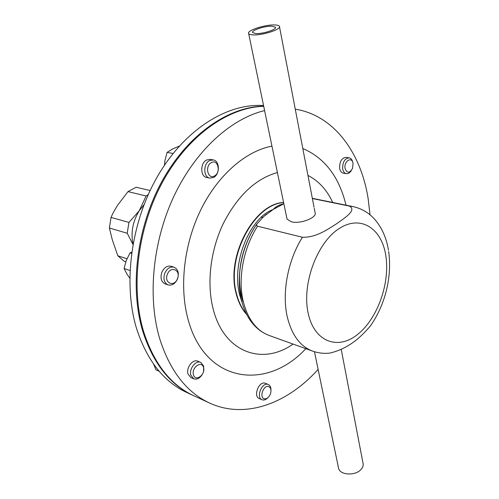 <?xml version="1.0" encoding="UTF-8"?>
<svg xmlns="http://www.w3.org/2000/svg" width="499" height="499" viewBox="0 0 499 499"><rect width="100%" height="100%" fill="white"/><g stroke="black" fill="none" stroke-linecap="round" stroke-linejoin="round"><path stroke-width="0.75" d="M271.936 26.222L275.392 27.171C277.357 29.298 263.116 34.019 255.962 33.576L252.656 32.628C250.785 30.47 264.738 25.854 271.936 26.222M202.126 374.705C199.588 378.429 196.781 379.795 193.712 378.803L190.88 375.223C188.809 368.992 195.839 359.916 200.735 362.399L203.661 366.073L203.567 371.318M193.712 378.803L190.843 377.537L188.011 373.963C185.934 367.751 192.951 358.706 197.853 361.189L200.735 362.399M193.469 374.78C191.179 367.563 201.827 360.022 203.548 367.551C205.794 374.655 195.302 382.278 193.469 374.78M144.011 204.733L139.252 210.734C132.759 221.325 130.669 232.447 132.983 244.098M263.709 106.312C228.448 107.31 188.341 135.192 162.923 181.405C137.549 227.594 130.27 287.599 143.662 331.735C154.016 363.69 170.727 385.028 193.787 395.744L209.549 403.024C186.495 392.314 169.835 370.738 159.568 338.278C147.398 296.88 152.638 241.485 174.045 195.995C195.533 150.517 230.925 118.693 264.595 110.585M295.271 109.169C334.056 115.363 360.977 152.819 368.168 198.795L370.015 214.788M332.727 202.463C326.889 189.882 318.63 180.869 307.945 175.423M277.407 172.542C255.607 178.692 237.536 195.764 223.19 223.752C210.341 250.704 206.598 283.519 213.135 308.862C223.964 352.637 262.511 365.861 293.056 344.073M305.825 348.67C266.884 390.96 205.039 383.581 188.029 319.248C179.116 286.775 183.95 243.999 201.003 209.405C218.119 174.831 245.789 151.122 271.943 146.107M302.793 148.502C324.712 157.909 339.12 176.796 346.019 205.17M283.594 202.463C254.066 203.679 225.729 256.492 236.102 293.387C238.26 302.057 241.797 309.106 246.706 314.526M242.046 302.406L239.557 294.529C233.17 269.853 242.77 235.247 260.977 217.308C264.408 213.909 268.493 211.283 273.227 209.424C275.423 206.985 278.367 205.239 282.066 204.185L282.733 204.266M314.233 208.283L315.019 212.368C317.9 217.333 300.573 224.319 291.397 221.812L287.031 219.086L286.819 218.051M283.856 203.735L273.227 209.424L263.64 216.585L256.779 224.157L256.548 225.517L257.559 226.222C243.35 247.909 237.605 278.941 243.356 301.914C248.003 319.522 256.611 330.712 269.186 335.484L312.517 351.078C300.042 346.343 291.603 334.823 287.199 316.516C281.76 292.639 287.935 260.098 302.431 237.256C316.647 237.667 328.205 228.916 336.806 223.633C344.429 218.051 357.209 210.247 349.4 206.087L352.993 206.592C361.232 208.407 368.281 212.431 374.138 218.674C381.654 227.132 386.438 237.667 388.49 250.28M341.26 349.518L362.929 462.76C363.671 465.18 362.923 467.532 360.683 469.809C354.876 475.959 340.38 475.098 338.634 468.592L338.334 467.17M253.112 34.886C250.654 34.78 249.176 34.356 248.677 33.614C246.169 30.682 264.963 24.47 274.693 24.95C277.288 25.031 278.86 25.461 279.396 26.235C282.085 29.104 262.767 35.504 253.112 34.886M264.221 398.77C258.944 397.478 263.653 384.579 268.668 386.557C270.826 387.604 271.456 389.9 270.577 393.449L269.909 395.077C268.262 397.946 266.366 399.181 264.221 398.77M267.963 397.628C266.11 399.599 264.258 400.354 262.399 399.88L262.05 399.749C255.806 397.522 261.913 381.947 268.044 384.417L268.281 384.504C270.134 385.403 271.032 387.318 270.976 390.249M268.281 384.504L265.169 383.232C259.037 380.756 252.943 396.281 259.187 398.514L262.05 399.749M167.34 274.406C170.49 265.412 181.075 269.909 177.488 278.579C174.45 287.493 163.747 283.239 167.34 274.406M164.707 273.427C166.965 268.512 170.078 266.441 174.045 267.208C178.049 269.179 179.228 273.015 177.582 278.716C175.317 283.682 172.167 285.752 168.132 284.917C164.215 282.921 163.073 279.091 164.707 273.427M174.045 267.208L171.095 266.266C167.128 265.499 164.021 267.564 161.77 272.46C160.142 278.099 161.283 281.923 165.2 283.912L168.132 284.917M353.061 163.491L352.525 168.431C349.531 173.409 347.048 173.427 345.077 168.487C343.618 161.14 352.038 155.95 353.061 163.491M351.308 170.589C349.861 172.866 348.202 173.889 346.331 173.671C344.46 173.24 343.243 171.668 342.694 168.943C342.489 162.194 344.628 158.489 349.125 157.827C350.972 158.22 352.182 159.717 352.768 162.331M349.125 157.827L346.063 157.347C341.566 158.008 339.426 161.701 339.644 168.431C340.193 171.145 341.41 172.716 343.287 173.147L346.331 173.671M211.32 162.624C217.944 158.651 221.207 172.529 214.508 175.922C207.933 180.039 204.509 166.03 211.32 162.624M209.586 160.584L213.254 159.923C219.847 160.715 220.103 174.232 213.634 177.432L209.798 178.112C203.286 177.257 203.087 163.697 209.586 160.584M213.254 159.923L210.198 159.362L206.53 160.023C200.037 163.123 200.249 176.64 206.754 177.494L209.798 178.112M193.369 395.545L192.945 395.351C169.885 384.635 153.174 363.316 142.808 331.386C129.347 287.1 136.751 226.839 162.35 180.632C187.998 134.393 228.361 106.761 263.684 106.181M192.945 395.351L186.844 392.532C163.791 381.816 147.062 360.596 136.664 328.86C122.698 283.457 131.037 221.294 158.326 174.999C185.653 128.661 227.856 103.025 263.553 105.563M159.175 371.281L155.969 369.828L153.648 364.22M318.119 369.391C287.543 403.473 245.159 419.516 209.549 403.024M388.684 251.508C390.58 265.705 389.438 280.107 385.253 294.703C381.866 306.205 376.913 316.622 370.401 325.953C362 335.696 349.637 348.539 329.639 353.124C323.776 353.729 318.069 353.043 312.517 351.078M260.977 217.308L262.961 217.215M302.431 237.256L257.559 226.222M312.374 198.54L349.4 206.087M164.464 165.244L164.957 160.429L167.103 152.388L172.398 149.051L179.359 146.051M173.072 153.486L167.103 152.388M129.759 278.124L127.045 274.207L124.076 268.499L126.291 260.428L130.052 252.887L131.686 252.244M129.977 270.514L124.076 268.499M131.536 253.361L130.052 252.887M132.94 244.354L127.214 233.251L128.935 222.429L111.04 217.402L109.375 227.987L112.269 239.701L117.814 255.769L124.276 261.333L125.779 261.838M150.118 190.524L136.102 187.237L128.006 191.61L117.733 205.077C114.701 209.898 112.468 214.009 111.04 217.402M148.265 194.535L146.126 196.007L128.006 191.61M128.935 222.429L139.252 210.734L146.126 196.007M127.214 233.251L109.375 227.987M126.971 258.769L117.814 255.769M283.613 202.569C254.172 204.16 226.159 256.792 236.47 293.524C238.516 301.776 241.828 308.569 246.394 313.902M282.066 204.185L283.812 203.754M385.821 255.669C381.741 228.08 360.266 214.227 338.584 228.947C316.815 243.231 301.845 284.062 308.095 312.848C314.027 341.852 337.817 350.535 357.627 334.436C377.543 318.718 390.193 283.076 385.821 255.669M247.909 240.1C243.643 249.643 240.973 259.592 239.9 269.947M241.422 299.849C235.565 276.646 241.934 245.053 256.879 223.982M275.485 27.663L275.392 27.171M269.186 335.484C255.482 330.126 246.269 318.474 241.553 300.517C235.547 276.833 241.79 245.552 256.779 224.157M338.634 468.592L314.464 351.72M287.031 219.086L248.677 33.614M314.033 207.216L279.527 26.902M264.239 216.055L266.528 214.133M243.05 301.795C236.844 282.116 238.747 260.921 248.758 238.223M281.268 204.977L279.69 205.775M312.33 198.315L352.993 206.592"/></g></svg>

